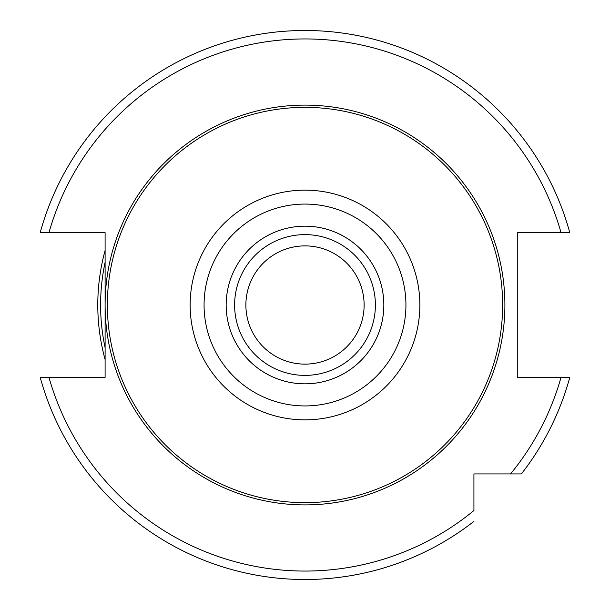 <?xml version="1.0" encoding="UTF-8"?>
<svg xmlns="http://www.w3.org/2000/svg" width="610" height="610" viewBox="0 0 610 610"><rect width="100%" height="100%" fill="white"/><g stroke="black" fill="none" stroke-linecap="round" stroke-linejoin="round"><path stroke-width="0.91" d="M105.103 250.413A207.217 207.217 0 0 0 105.103 359.595A207.217 207.217 0 0 1 105.103 250.413M105.103 305L105.103 232.646L40.207 232.646A274.5 274.5 0 0 1 569.793 232.646L517.28 232.646L517.28 377.361L569.793 377.361A274.5 274.5 0 0 1 521.375 473.932L473.924 473.932L473.924 510.555A266.059 266.059 0 0 1 48.968 377.361L105.103 377.361L105.103 305A199.897 199.897 0 0 0 305 504.897A199.897 199.897 0 0 0 504.897 305A199.897 199.897 0 0 0 305 105.111A199.897 199.897 0 0 0 105.103 305M48.968 377.361L40.207 377.361A274.5 274.5 0 0 0 473.924 521.375M305 107.36A197.64 197.64 0 0 1 502.64 305A197.64 197.64 0 0 1 305 502.648A197.64 197.64 0 0 1 107.36 305A197.64 197.64 0 0 1 305 107.36M305 375.386A70.386 70.386 0 0 0 375.386 305A70.386 70.386 0 0 0 305 234.621A70.386 70.386 0 0 0 234.614 305A70.386 70.386 0 0 0 305 375.386A70.386 70.386 0 0 1 234.614 305A70.386 70.386 0 0 1 305 234.621M305 245.883A59.124 59.124 0 0 0 245.876 305A59.124 59.124 0 0 0 305 364.124A59.124 59.124 0 0 0 364.124 305A59.124 59.124 0 0 0 305 245.883M105.103 262.33A204.403 204.403 0 0 0 105.103 347.677M561.032 232.646A266.059 266.059 0 0 0 48.968 232.646M510.547 473.932A266.059 266.059 0 0 0 561.032 377.361M305 190.145A114.863 114.863 0 0 0 190.137 305A114.863 114.863 0 0 0 305 419.863A114.863 114.863 0 0 0 419.863 305A114.863 114.863 0 0 0 305 190.145M305 204.075A100.932 100.932 0 0 0 204.068 305A100.932 100.932 0 0 0 305 405.932A100.932 100.932 0 0 0 405.932 305A100.932 100.932 0 0 0 305 204.075M305 383.835A78.835 78.835 0 0 0 383.835 305A78.835 78.835 0 0 0 305 226.173A78.835 78.835 0 0 0 226.165 305A78.835 78.835 0 0 0 305 383.835"/></g></svg>
